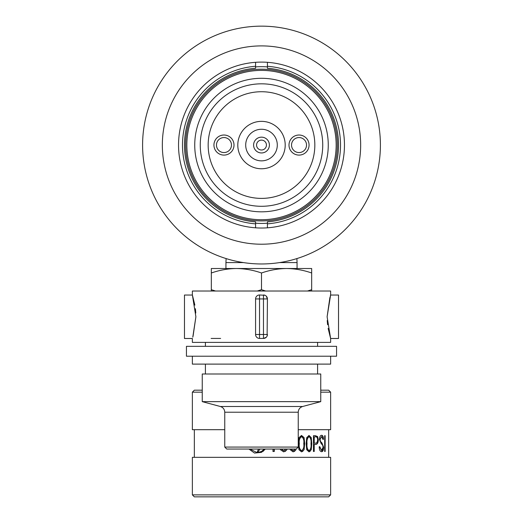 <?xml version="1.0" encoding="UTF-8"?>
<svg xmlns="http://www.w3.org/2000/svg" width="523" height="523" viewBox="0 0 523 523"><rect width="100%" height="100%" fill="white"/><g stroke="black" fill="none" stroke-linecap="round" stroke-linejoin="round"><path stroke-width="0.78" d="M261.5 152.958A7.904 7.904 0 0 0 268.345 141.112A7.904 7.904 0 0 0 254.655 141.112A7.904 7.904 0 0 0 261.5 152.958M261.5 129.259A15.801 15.801 0 0 1 275.183 152.958A15.801 15.801 0 0 1 247.817 152.958A15.801 15.801 0 0 1 261.5 129.259M261.5 83.824A61.23 61.23 0 0 1 314.526 175.676A61.23 61.23 0 0 1 208.474 175.676A61.23 61.23 0 0 1 261.5 83.824M261.5 91.728A53.333 53.333 0 0 1 307.687 171.727A53.333 53.333 0 0 1 215.313 171.727A53.333 53.333 0 0 1 261.5 91.728M299.032 155.096A10.035 10.035 0 0 0 307.72 140.04A10.035 10.035 0 0 0 290.337 140.04A10.035 10.035 0 0 0 299.032 155.096M223.968 155.096A10.035 10.035 0 0 0 232.663 140.04A10.035 10.035 0 0 0 215.28 140.04A10.035 10.035 0 0 0 223.968 155.096M261.5 121.356A23.705 23.705 0 0 1 282.028 156.913A23.705 23.705 0 0 1 240.972 156.913A23.705 23.705 0 0 1 261.5 121.356M261.5 70.396A74.665 74.665 0 0 1 326.162 182.39A74.665 74.665 0 0 1 196.838 182.39A74.665 74.665 0 0 1 261.5 70.396A74.665 74.665 0 0 1 326.162 182.39A74.665 74.665 0 0 1 196.838 182.39A74.665 74.665 0 0 1 261.5 70.396M223.968 152.559A7.499 7.499 0 0 0 230.466 141.308A7.499 7.499 0 0 0 217.476 141.308A7.499 7.499 0 0 0 223.968 152.559M299.032 152.559A7.499 7.499 0 0 0 305.524 141.308A7.499 7.499 0 0 0 292.534 141.308A7.499 7.499 0 0 0 299.032 152.559M261.5 149.996A4.936 4.936 0 0 0 265.776 142.589A4.936 4.936 0 0 0 257.224 142.589A4.936 4.936 0 0 0 261.5 149.996M261.5 62.1A82.961 82.961 0 0 1 333.347 186.541A82.961 82.961 0 0 1 189.653 186.541A82.961 82.961 0 0 1 261.5 62.1M261.5 26.15A118.911 118.911 0 0 1 364.479 204.513A118.911 118.911 0 0 1 158.521 204.513A118.911 118.911 0 0 1 261.5 26.15M255.577 223.844A79.012 79.012 0 0 1 182.488 145.061A79.012 79.012 0 0 1 255.577 66.271L255.577 68.252A77.031 77.031 0 0 0 184.469 145.061A77.031 77.031 0 0 0 255.577 221.863L255.577 227.806M255.577 62.309L255.577 66.271M267.423 62.309L267.423 66.271A79.012 79.012 0 0 1 340.512 145.061A79.012 79.012 0 0 1 267.423 223.844L267.423 227.806M267.423 223.844L267.423 221.863A77.031 77.031 0 0 0 338.531 145.061A77.031 77.031 0 0 0 267.423 68.252L267.423 66.271M267.423 66.898A78.385 78.385 0 0 0 255.577 66.898M255.577 223.216A78.385 78.385 0 0 0 267.423 223.216M260.16 69.219A75.848 75.848 0 0 1 327.849 181.814A75.848 75.848 0 0 1 196.491 184.142A75.848 75.848 0 0 1 260.16 69.219M311.669 272.993L311.669 268.515L211.331 268.515L211.331 272.993C219.555 270.116 227.917 268.626 236.416 268.515C245.019 268.645 253.38 270.136 261.5 272.993C269.691 270.123 278.053 268.632 286.584 268.515C295.135 268.632 303.503 270.13 311.669 272.993L311.669 289.709L307.426 291.03M261.5 272.993L261.5 289.709L257.257 291.03M265.743 291.03L261.5 289.709M311.669 291.03L311.669 289.709M211.331 272.993L211.331 291.03M215.574 291.03L211.331 289.709M296.894 258.578L297.057 262.585L279.583 262.585M243.417 262.585L225.943 262.585L225.943 268.515M211.129 338.433L220.628 338.433M263.089 451.362L265.266 449.048L261.5 452.349L254.557 453.068L248.902 449.048M257.087 452.604L249.876 449.048L257.087 452.604L258.44 449.048M259.885 449.048L257.662 452.585L261.5 451.46L264.292 449.048M321.54 451.689C322.848 451.695 323.541 450.225 323.639 447.276L321.965 442.974L320.429 441.405L320.056 439.425L321.619 436.476L322.946 439.438L323.469 439.333C323.404 436.672 322.776 435.326 321.593 435.293C320.344 435.352 319.625 436.698 319.429 439.333L321.227 443.72L322.593 445.001L323.122 447.25L321.488 450.499L319.847 446.747L319.213 446.747C319.305 449.872 320.083 451.519 321.54 451.689M306.713 449.734L309.047 451.885L311.27 449.734L311.773 443.674L311.27 437.64L309.047 435.489L306.713 437.64L306.177 443.674L306.713 449.734M280.439 449.734L283.747 451.885L286.918 449.734L285.087 451.499M272.954 449.048L272.954 451.486L274.294 451.486L274.294 449.048M290.206 449.734L293.168 451.885L295.998 449.734L294.318 451.519M304.105 437.64L301.581 435.489L298.94 437.64L298.326 443.674L298.94 449.734L301.581 451.885L304.105 449.734L304.68 443.674L304.105 437.64L304.105 449.734M314.218 451.486L314.218 444.38L314.938 444.38C317.056 444.746 318.193 443.256 318.344 439.895L317.624 436.568L315.336 435.685L313.46 435.685L313.46 451.486L314.218 451.486M324.691 451.486L325.143 451.486L325.143 435.685L324.691 435.685L324.691 451.486L324.691 435.685M202.244 392.165L192.366 392.165L194.34 390.184L202.244 390.184M320.756 390.184L328.66 390.184L330.634 392.165L320.756 392.165M298.241 429.69L330.634 429.69L330.634 392.165M192.366 392.165L192.366 429.69L224.759 429.69M261.5 457.344L330.634 457.344L330.634 494.876L192.366 494.876L192.366 457.344L261.5 457.344M330.634 494.876L328.66 496.85L194.34 496.85L192.366 494.876M274.006 449.048L274.006 451.486M281.25 449.048L283.492 450.695L281.524 449.048M285.931 449.048L283.76 450.695M290.919 449.048L292.919 450.695L291.18 449.048M295.116 449.048L293.174 450.695M303.85 449.734L302.575 451.526M301.326 435.489L303.85 437.64M301.588 450.695C299.607 449.349 298.849 447.008 299.319 443.681C298.842 440.373 299.601 438.032 301.588 436.672C303.51 438.032 304.236 440.366 303.765 443.681C304.242 446.988 303.517 449.329 301.588 450.695L301.333 450.695C299.346 449.335 298.587 446.995 299.064 443.681L299.319 443.681M299.064 443.681C298.594 440.353 299.352 438.019 301.333 436.672L301.588 436.672M308.792 435.489L311.015 437.64L311.518 443.674L311.27 449.734M311.015 449.734L309.904 451.519M309.06 450.695C307.302 449.349 306.635 447.008 307.053 443.681C306.635 440.373 307.302 438.032 309.06 436.672C310.747 438.026 311.388 440.366 310.976 443.681C311.394 446.995 310.754 449.335 309.06 450.695L308.805 450.695C307.047 449.335 306.38 446.995 306.798 443.681L307.053 443.681M306.798 443.681C306.38 440.353 307.053 438.019 308.805 436.672L309.06 436.672M313.963 451.486L314.218 444.38M315.075 435.685L317.363 436.568L318.344 439.895M318.076 439.895C317.925 443.256 316.788 444.746 314.676 444.38M315.461 443.19L314.218 443.19L314.218 436.875L315.206 436.875C316.761 436.548 317.579 437.607 317.677 440.039L316.99 442.654L315.461 443.19M314.218 436.875L314.218 443.19M321.619 436.476L319.782 439.425L320.154 441.405L321.684 442.974L323.639 447.276M323.351 447.276L321.965 451.519M321.318 435.293C322.488 435.313 323.109 436.659 323.181 439.333L322.946 439.438M319.579 446.747L321.488 450.499M261.5 449.048L296.266 449.048L226.734 449.048L224.759 447.073L298.241 447.073L296.266 449.048M220.366 406.502L302.634 406.502L320.756 401.644L202.244 401.644L220.366 406.502C223.118 407.417 224.583 409.326 224.759 412.222L224.759 447.073M320.756 401.644L320.756 373.991L202.244 373.991L202.244 401.644M330.634 356.215L330.634 364.113L192.366 364.113L192.366 356.215M330.634 338.492L330.634 342.388L192.366 342.388L192.366 338.492L184.469 338.492L184.469 295.037L192.386 295.037L195.89 316.761L192.784 337.191M328.137 328.398L330.614 338.492L327.11 316.768L330.614 295.037L338.531 295.037L330.634 295.037L330.634 291.03L192.366 291.03L192.366 295.037M266.266 296.136L267.423 298.934L267.122 335.995M266.272 337.276L263.474 338.433L259.526 338.433A3.949 3.949 0 0 1 255.577 334.485L255.577 298.934A3.949 3.949 0 0 1 259.526 294.979L264.984 295.279M193.046 336.276L195.89 316.82M195.785 313.022L195.399 308.727M194.863 305.131L192.386 295.037M330.614 295.037L330.216 296.338M329.902 297.437L327.11 316.768M327.215 320.514L327.594 324.75M330.614 338.492L338.531 338.492L338.531 295.037M192.386 338.492L184.469 338.492M263.474 294.979A3.949 3.949 0 0 1 267.423 298.934L259.526 298.934L259.526 334.485L263.474 334.485L263.474 294.979M267.423 334.485A3.949 3.949 0 0 1 263.474 338.433L263.474 334.485L267.423 334.485M205.402 342.388L205.402 346.337L188.417 346.337M334.583 346.337L317.598 346.337L317.598 342.388M336.557 346.337L186.443 346.337L186.443 356.215L336.557 356.215L336.557 346.337M261.5 78.3A66.761 66.761 0 0 0 203.682 178.441A66.761 66.761 0 0 0 319.318 178.441A66.761 66.761 0 0 0 261.5 78.3M261.5 45.9A99.154 99.154 0 0 1 347.37 194.641A99.154 99.154 0 0 1 175.63 194.641A99.154 99.154 0 0 1 261.5 45.9M302.634 406.502C299.882 407.417 298.417 409.326 298.241 412.222L224.759 412.222M255.577 298.934L259.526 298.934L259.526 294.979M259.526 338.433L259.526 334.485L255.577 334.485M297.057 262.585L297.057 268.515M226.106 258.578L225.943 262.585M328.66 457.344L328.66 429.69M194.34 457.344L194.34 429.69M298.241 412.222L298.241 447.073M205.402 364.113L205.402 373.991M317.598 364.113L317.598 373.991"/></g></svg>
